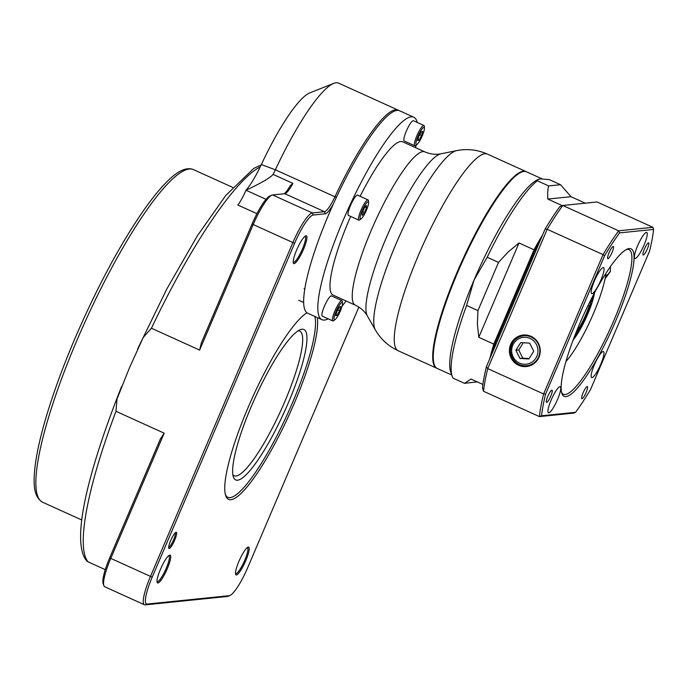<?xml version="1.0" encoding="UTF-8"?>
<svg xmlns="http://www.w3.org/2000/svg" width="688" height="688" viewBox="0 0 688 688"><rect width="100%" height="100%" fill="white"/><g stroke="black" fill="none" stroke-linecap="round" stroke-linejoin="round"><path stroke-width="1.03" d="M235.494 573.594A14.293 2.804 114.4 0 0 235.597 573.646A14.293 2.804 114.4 0 0 235.924 573.697A14.293 2.804 114.4 0 0 244.386 561.047A14.293 2.804 114.4 0 0 247.396 547.614A14.293 2.804 114.4 0 0 247.293 547.579M248.291 547.08A15.248 2.993 -65.6 0 1 244.799 562.861A15.248 2.993 -65.6 0 1 235.631 574.377A15.248 2.993 -65.6 0 1 239.622 559.783A15.248 2.993 -65.6 0 1 247.972 547.166A15.248 2.993 -65.6 0 1 248.291 547.08M293.217 262.274A14.293 2.804 114.4 0 0 293.312 262.334A14.293 2.804 114.4 0 0 293.638 262.377A14.293 2.804 114.4 0 0 302.101 249.735A14.293 2.804 114.4 0 0 305.119 236.302A14.293 2.804 114.4 0 0 305.008 236.259M306.005 235.769A15.248 2.993 -65.6 0 1 302.514 251.55A15.248 2.993 -65.6 0 1 293.355 263.057A15.248 2.993 -65.6 0 1 297.336 248.463A15.248 2.993 -65.6 0 1 305.687 235.855A15.248 2.993 -65.6 0 1 306.005 235.769M157.002 581.609A14.293 2.804 114.4 0 0 157.105 581.67A14.293 2.804 114.4 0 0 157.432 581.721A14.293 2.804 114.4 0 0 165.894 569.071A14.293 2.804 114.4 0 0 168.904 555.637A14.293 2.804 114.4 0 0 168.801 555.603M169.798 555.104A15.248 2.993 -65.6 0 1 166.307 570.885A15.248 2.993 -65.6 0 1 157.139 582.392A15.248 2.993 -65.6 0 1 161.13 567.806A15.248 2.993 -65.6 0 1 169.48 555.19A15.248 2.993 -65.6 0 1 169.798 555.104M225.423 494.698A101.626 19.961 114.4 0 0 227.823 497.278A101.626 19.961 114.4 0 0 283.069 423.455A101.626 19.961 114.4 0 0 314.777 316.428A101.626 19.961 114.4 0 1 308.757 358.353A101.626 19.961 114.4 0 1 266.548 454.759A101.626 19.961 114.4 0 1 227.823 497.278A101.626 19.961 114.4 0 1 225.423 494.698M317.314 317.581A103.217 20.279 -65.6 0 1 278.803 436.235A103.217 20.279 -65.6 0 1 225.75 495.79A103.217 20.279 -65.6 0 1 251.008 400.846A103.217 20.279 -65.6 0 1 306.96 312.765M284.247 193.767A20.64 4.059 114.4 0 0 290.25 185.683L292.925 183.395A19.058 3.741 -65.6 0 1 285.228 193.603A19.058 3.741 -65.6 0 1 284.823 193.706L272.637 194.953A31.76 6.235 114.4 0 0 271.958 195.125A31.76 6.235 114.4 0 0 253.115 224.709L199.632 350.097L151.42 328.236L143.233 337.473L129.447 367.848L117.02 398.954L115.98 411.321A219.137 43.043 114.4 0 0 88.073 561.855L86.791 561.021M261.328 164.57A92.106 18.094 -65.6 0 1 309.634 92.975L333.68 83.377A111.155 21.835 114.4 0 0 275.372 169.79A19.058 3.741 -65.6 0 1 273.067 174.391C270.737 177.495 261.724 182.776 246.029 190.249L245.986 190.266A38.115 7.482 114.4 0 0 261.328 164.57L275.372 169.79L334.936 196.785A111.155 21.835 -65.6 0 1 398.154 110.132A111.155 21.835 -65.6 0 1 398.834 110.519M398.154 110.132L338.591 83.128A111.155 21.835 114.4 0 0 333.68 83.377M168.68 547.252A7.938 1.557 114.4 0 0 168.723 547.244A7.938 1.557 114.4 0 0 173.281 540.536A7.938 1.557 114.4 0 0 175.208 532.839M176.137 532.245A8.892 1.746 -65.6 0 1 174.098 541.447A8.892 1.746 -65.6 0 1 168.758 548.164A8.892 1.746 -65.6 0 1 171.08 539.65A8.892 1.746 -65.6 0 1 175.947 532.297A8.892 1.746 -65.6 0 1 176.137 532.245M333.293 204.095A20.64 4.059 -65.6 0 1 325.329 213.805L313.143 215.052A30.169 5.925 114.4 0 0 294.602 243.32L152.194 577.172A30.169 5.925 114.4 0 0 147.215 604.064L229.276 595.67A30.169 5.925 114.4 0 0 229.912 595.507L227.909 596.307A31.76 6.235 -65.6 0 1 227.238 596.479L145.177 604.872A31.76 6.235 -65.6 0 1 144.446 604.761A31.76 6.235 -65.6 0 1 150.423 576.57L292.821 242.709A31.76 6.235 -65.6 0 1 312.343 212.953L324.53 211.706A19.058 3.741 114.4 0 0 334.936 196.785L336.32 197.499M292.925 183.395L273.067 174.391M229.912 595.507A30.169 5.925 114.4 0 0 247.818 567.402L358.852 307.089M256.942 213.676L237.842 205.024A19.058 3.741 114.4 0 0 245.986 190.266M105.264 569.655L88.073 561.855M164.2 433.182L110.716 558.561A31.76 6.235 114.4 0 0 103.862 585.66L103.148 583.622A30.169 5.925 -65.6 0 1 109.659 557.882L160.433 438.841L164.2 433.182L115.98 411.321M199.632 350.097L201.274 343.08L252.057 224.03A30.169 5.925 -65.6 0 1 269.954 195.925L271.958 195.125M103.862 585.66A31.76 6.235 114.4 0 0 104.739 586.761L144.446 604.761M232.862 474.677A79.395 15.592 114.4 0 0 234.169 475.743A79.395 15.592 114.4 0 0 264.416 442.522A79.395 15.592 114.4 0 0 297.397 367.211A79.395 15.592 114.4 0 0 299.736 331.117A79.395 15.592 114.4 0 0 298.076 330.842M301.456 367.048A82.577 16.22 -65.6 0 1 263.435 451.577A82.577 16.22 -65.6 0 1 233.421 477.059A82.577 16.22 -65.6 0 1 255.016 398.017A82.577 16.22 -65.6 0 1 300.235 329.698A82.577 16.22 -65.6 0 1 301.456 367.048M565.957 361.51A57.164 11.232 114.4 0 0 605.767 274.908L605.457 274.03M594.552 292.787A31.76 6.235 -65.6 0 1 573.164 339.958M561.606 392.444A79.395 15.592 114.4 0 0 563.386 394.267A79.395 15.592 114.4 0 0 592.402 363.152A79.395 15.592 114.4 0 0 625.246 290.19A79.395 15.592 114.4 0 0 628.952 249.641A79.395 15.592 114.4 0 0 626.407 249.503M579.391 324.452A80.986 15.91 -65.6 0 1 627.447 249.013A80.986 15.91 -65.6 0 1 612.079 329.165A80.986 15.91 -65.6 0 1 561.924 393.545A80.986 15.91 -65.6 0 1 579.391 324.452M510.659 344.37A15.833 15.428 -95.8 0 0 528.384 366.205A15.833 15.428 -95.8 0 0 525.185 334.961A15.833 15.428 -95.8 0 0 510.659 344.37M605.062 278.778L610.273 271.631L610.48 266.514M637.613 245.771A14.293 2.804 114.4 0 0 634.921 258.456A14.293 2.804 114.4 0 0 643.375 246.596A14.293 2.804 114.4 0 0 646.72 232.424A14.293 2.804 114.4 0 0 637.613 245.771M594.346 364.924A14.293 2.804 114.4 0 0 591.654 377.609A14.293 2.804 114.4 0 0 600.108 365.749A14.293 2.804 114.4 0 0 603.453 351.577A14.293 2.804 114.4 0 0 594.346 364.924M551.148 400.081A14.293 2.804 114.4 0 0 548.456 412.766A14.293 2.804 114.4 0 0 556.91 400.906A14.293 2.804 114.4 0 0 560.256 386.733A14.293 2.804 114.4 0 0 551.148 400.081M594.415 280.928A14.293 2.804 114.4 0 0 591.723 293.613A14.293 2.804 114.4 0 0 600.177 281.753A14.293 2.804 114.4 0 0 603.522 267.58A14.293 2.804 114.4 0 0 594.415 280.928M547.786 396.4A6.674 1.307 114.4 0 0 546.53 402.325A6.674 1.307 114.4 0 0 550.477 396.787A6.674 1.307 114.4 0 0 552.034 390.173A6.674 1.307 114.4 0 0 547.786 396.4M609.078 252.702A6.674 1.307 114.4 0 0 607.822 258.628A6.674 1.307 114.4 0 0 611.77 253.098A6.674 1.307 114.4 0 0 613.326 246.476A6.674 1.307 114.4 0 0 609.078 252.702M644.398 249.099A6.674 1.307 114.4 0 0 643.142 255.016A6.674 1.307 114.4 0 0 647.09 249.486A6.674 1.307 114.4 0 0 648.646 242.873A6.674 1.307 114.4 0 0 644.398 249.099M583.106 392.788A6.674 1.307 114.4 0 0 581.85 398.713A6.674 1.307 114.4 0 0 585.798 393.183A6.674 1.307 114.4 0 0 587.354 386.561A6.674 1.307 114.4 0 0 583.106 392.788M541.576 415.784L575.589 412.301A125.448 24.639 114.4 0 0 590.553 389.485L649.575 251.111A125.448 24.639 114.4 0 0 653.6 229.414L619.587 232.888A125.448 24.639 114.4 0 0 604.623 255.704L545.601 394.078A125.448 24.639 114.4 0 0 541.576 415.784A1473.206 88.503 159.1 0 0 539.418 416.601L483.544 391.274A127.039 24.957 114.4 0 1 487.74 368.63L543.615 393.957L603.058 254.612L547.184 229.285L487.74 368.63A1464.374 805.321 -71.1 0 1 486.382 366.764L545.154 228.975A124.494 24.458 -65.6 0 1 559.731 206.744A1464.374 87.969 159.1 0 1 562.793 205.471L618.667 230.807L652.921 227.307L597.046 201.971L562.793 205.471A127.039 24.957 114.4 0 0 547.184 229.285A1464.374 805.321 -71.1 0 0 545.154 228.975M492.445 352.54A109.573 21.526 -65.6 0 1 494.878 343.983L534.817 250.363A109.573 21.526 -65.6 0 1 539.788 241.548M483.544 391.274A1464.374 318.811 68.4 0 1 482.46 387.903A124.494 24.458 -65.6 0 1 486.382 366.764M575.589 412.301A1473.206 88.503 -20.9 0 1 573.672 413.101L539.418 416.601A127.039 24.957 -65.6 0 1 543.615 393.957A1473.206 1219.42 -57.4 0 0 545.601 394.078M604.623 255.704A1473.206 1219.42 122.6 0 0 603.058 254.612A127.039 24.957 -65.6 0 1 618.667 230.807A1473.206 320.737 68.4 0 0 619.587 232.888M652.921 227.307A1473.206 320.737 -111.6 0 1 653.6 229.414M494.878 343.983L495.79 345.023M534.817 250.363L536.029 250.681M605.612 275.871A11.911 11.601 -95.8 0 0 610.419 270.943M527.954 335.305A15.084 14.697 -95.8 0 0 527.55 335.34L523.628 335.744A15.084 14.697 84.2 0 1 537.5 359.016A15.084 14.697 84.2 0 1 510.539 352.239A15.084 14.697 84.2 0 1 523.628 335.744C515.398 337.129 511.003 342.349 510.436 351.413C512.543 361.467 517.961 366.248 526.69 365.758L530.62 365.354A15.084 14.697 -95.8 0 0 531.024 365.311M533.725 351.301L529.657 343.123L520.739 342.598L515.88 350.269L519.947 358.448L528.866 358.973L533.725 351.301M523.31 342.753L518.735 349.977L522.803 358.164L529.149 358.525M522.803 358.164L519.947 358.448M518.735 349.977L515.88 350.269M423.989 131.03A9.469 1.858 114.4 0 0 424.427 128.183A9.469 1.858 114.4 0 0 418.485 135.235A9.469 1.858 114.4 0 0 417.1 144.351A9.469 1.858 114.4 0 0 423.989 131.03M424.427 128.183L424.315 126.437A11.12 2.184 114.4 0 0 423.911 125.491A11.12 2.184 114.4 0 0 419.456 130.539A11.12 2.184 114.4 0 0 414.838 141.461A11.12 2.184 114.4 0 0 414.735 145.744A11.12 2.184 114.4 0 0 415.707 145.426L417.1 144.351M423.911 125.491L413.419 120.735A11.12 2.184 114.4 0 0 408.956 125.775A11.12 2.184 114.4 0 0 404.346 136.706A11.12 2.184 114.4 0 0 404.243 140.98L414.735 145.744M419.069 140.12L421.546 135.553L422.647 131.442L421.271 131.89L418.803 136.448L417.702 140.567L419.069 140.12L417.96 139.612M419.732 134.736L421.546 135.553M366.222 203.321A9.469 1.858 114.4 0 0 360.899 214.08A9.469 1.858 114.4 0 0 361.252 218.758A9.469 1.858 114.4 0 0 366.016 211.173A9.469 1.858 114.4 0 0 368.579 202.582A9.469 1.858 114.4 0 0 366.222 203.321M368.579 202.582L368.467 200.836A11.12 2.184 114.4 0 0 368.063 199.89A11.12 2.184 114.4 0 0 365.698 201.704A11.12 2.184 114.4 0 0 360.03 212.652A11.12 2.184 114.4 0 0 358.887 220.143A11.12 2.184 114.4 0 0 359.858 219.825L361.252 218.758M368.063 199.89L357.571 195.134A11.12 2.184 114.4 0 0 350.992 204.362A11.12 2.184 114.4 0 0 348.395 215.387L358.887 220.143M366.541 207.509L366.386 205.394L364.167 208.283L362.112 213.297L362.266 215.413L364.485 212.523L366.541 207.509L365.225 206.916M362.748 211.732L364.485 212.523M334.411 316.153A9.469 1.858 114.4 0 0 335.151 319.524A9.469 1.858 114.4 0 0 339.924 311.939A9.469 1.858 114.4 0 0 342.478 303.356A9.469 1.858 114.4 0 0 339.089 305.592A9.469 1.858 114.4 0 0 334.411 316.153M342.478 303.356L342.375 301.602A11.12 2.184 114.4 0 0 341.97 300.665A11.12 2.184 114.4 0 0 337.507 305.704A11.12 2.184 114.4 0 0 332.897 316.635A11.12 2.184 114.4 0 0 332.786 320.909A11.12 2.184 114.4 0 0 333.766 320.591L335.151 319.524M341.97 300.665L331.47 295.909A11.12 2.184 114.4 0 0 324.899 305.128A11.12 2.184 114.4 0 0 322.294 316.153L332.786 320.909M339.33 307.054L336.862 311.621L335.761 315.732L337.129 315.285L339.597 310.727L340.698 306.607L339.33 307.054M337.791 309.901L339.597 310.727M336.011 314.786L337.129 315.285M437.009 368.338A107.982 21.208 -65.6 0 1 436.717 368.226A107.982 21.208 -65.6 0 1 457.047 272.353A107.982 21.208 -65.6 0 1 525.89 171.527A107.982 21.208 -65.6 0 1 526.165 171.673M355.361 305.188C360.718 307.76 364.717 311.346 367.366 315.964A89.904 17.656 114.4 0 1 386.183 237.971A89.904 17.656 114.4 0 1 440.879 153.811C435.667 154.86 430.327 154.215 424.866 151.885A84.16 16.529 -65.6 0 0 371.202 230.463A84.16 16.529 -65.6 0 0 355.361 305.188L333.104 295.1A84.16 16.529 -65.6 0 1 348.945 220.375A84.16 16.529 -65.6 0 1 350.665 216.41M360.125 196.295A84.16 16.529 -65.6 0 1 402.609 141.788L424.866 151.885M413.755 117.209L399.573 110.777A111.155 21.835 114.4 0 0 397.019 110.407A111.155 21.835 114.4 0 0 331.212 208.782A111.155 21.835 114.4 0 0 307.777 313.255L321.958 319.688A111.155 21.835 -65.6 0 1 345.393 215.206A111.155 21.835 -65.6 0 1 411.192 116.84A111.155 21.835 -65.6 0 1 413.755 117.209A111.155 21.835 -65.6 0 1 417.22 122.455M416.102 145.125A111.155 21.835 -65.6 0 1 415.595 147.679M346.098 300.983A111.155 21.835 -65.6 0 1 342.082 306.048M328.193 318.828A111.155 21.835 -65.6 0 1 321.958 319.688M435.014 366.283L434.644 365.629A107.534 21.122 -65.6 0 1 457.142 272.345A107.534 21.122 -65.6 0 1 522.57 171.682L523.31 171.536A107.982 21.208 114.4 0 0 457.606 272.611A107.982 21.208 114.4 0 0 435.014 366.283A107.982 21.208 114.4 0 0 437.284 368.484L451.784 375.055M541.963 178.82L526.458 171.785A107.982 21.208 114.4 0 0 523.31 171.536M492.849 351.069A14.293 2.804 -65.6 0 1 495.979 341.102A14.293 2.804 -65.6 0 1 497.751 337.258M489.813 358.715A111.155 21.835 -65.6 0 1 493.803 344.12L478.771 337.309L477.395 323.936L477.954 310.615L466.61 305.472A111.155 21.835 114.4 0 0 452.205 376.259L450.769 372.191A107.982 21.208 -65.6 0 1 474.058 280.068A107.982 21.208 -65.6 0 1 538.136 179.482L537.328 180.781A111.155 21.835 114.4 0 0 487.181 257.243L498.525 262.386L508.028 252.118L519.01 242.967L534.043 249.787A111.155 21.835 -65.6 0 1 542.703 234.711M540.579 239.691A110.716 21.749 114.4 0 0 534.662 250.131L494.509 344.267A110.716 21.749 114.4 0 0 491.653 354.406M452.205 376.259A111.155 21.835 114.4 0 0 453.125 378.185L464.477 383.328L471.031 379.062L482.89 384.437M562.345 205.66L547.803 199.064C547.493 193.354 547.786 188.968 548.68 185.923L537.328 180.781M538.661 179.276L540.424 178.889L549.187 179.568L560.531 184.711L570.988 196.699L585.282 203.175M487.181 257.243L474.058 280.068L466.61 305.472M477.231 381.874L464.477 383.328M560.531 184.711L548.68 185.923M570.988 196.699L547.803 199.064M494.509 344.267L493.803 344.12L534.043 249.787L534.662 250.131M519.01 242.967L478.771 337.309M498.525 262.386L477.954 310.615M590.872 299.848A24.14 4.739 -65.6 0 1 590.055 303.081L591.74 301.138A28.586 5.616 114.4 0 0 593.047 295.625M574.308 336.957A28.586 5.616 114.4 0 0 590.958 303.683L589.281 305.635A24.14 4.739 -65.6 0 1 576.054 332.528M590.958 303.683L590.373 302.72M260.236 166.874A219.137 43.043 114.4 0 0 151.42 328.236M325.329 213.805L324.53 211.706L284.823 193.706M272.637 194.953L312.343 212.953L313.143 215.052M246.029 190.249L266.032 199.322M294.602 243.32L252.057 224.03M109.659 557.882L152.194 577.172M147.215 604.064L145.177 604.872M229.276 595.67L227.238 596.479M77.022 340.121A182.612 35.871 114.4 0 0 42.647 502.249C33.514 496.891 33.755 484.343 34.4 473.086C35.509 458.492 39.397 439.899 46.07 417.315C53.311 392.977 62.892 366.807 74.811 338.797C96.449 288.599 119.015 246.321 142.519 211.99C150.775 200.088 158.412 190.524 165.438 183.283C176.893 171.2 186.233 166.642 193.457 169.609A182.612 35.871 114.4 0 0 77.022 340.121M535.84 358.181A13.493 13.149 -95.8 0 0 525.477 337.309A13.493 13.149 -95.8 0 0 513.093 356.866A13.493 13.149 -95.8 0 0 535.84 358.181M375.33 329.853A99.364 19.522 -65.6 0 1 400.665 233.318A99.364 19.522 -65.6 0 1 456.574 150.646C467.1 148.539 477.386 149.692 487.431 154.095A107.982 21.208 114.4 0 0 418.588 254.921A107.982 21.208 114.4 0 0 398.257 350.785C388.333 346.133 380.688 339.158 375.33 329.853L367.366 315.964M137.591 349.014L166.935 288.771L197.379 235.786L225.905 195.306L253.855 168.345L261.148 164.948M121.63 386.415C87.789 471.615 70.468 542.239 86.817 561.055M232.63 187.368L193.457 169.609M81.829 520.008L42.647 502.249M298.807 300.278L303.666 302.479M304.053 288.702L304.784 289.037M525.89 171.527L487.431 154.095M436.717 368.226L398.257 350.785M440.879 153.811L456.574 150.646"/></g></svg>
